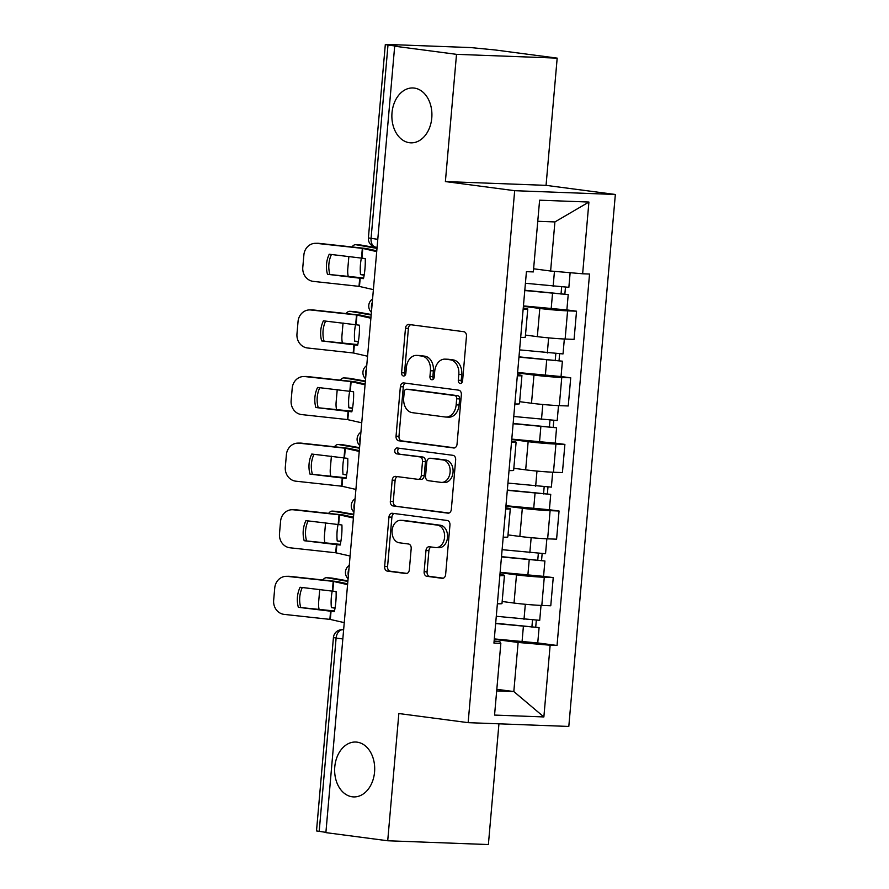 <?xml version="1.0" encoding="UTF-8"?>
<svg xmlns="http://www.w3.org/2000/svg" width="889" height="889" viewBox="0 0 889 889"><rect width="100%" height="100%" fill="white"/><g stroke="black" fill="none" stroke-linecap="round" stroke-linejoin="round"><path stroke-width="1.33" d="M460.18 383.47A2.945 2.145 -87.8 0 0 460.335 383.481A2.945 2.145 -87.8 0 0 462.58 380.814L466.469 336.286A4.212 3.067 -87.8 0 0 463.791 331.697L408.896 324.474A4.212 3.067 -87.8 0 0 408.684 324.452A4.212 3.067 -87.8 0 0 405.473 328.263L401.584 372.791A2.945 2.145 -87.8 0 0 403.462 376.003A2.945 2.145 -87.8 0 0 403.606 376.014A2.945 2.145 -87.8 0 0 405.851 373.347L406.351 367.59A13.479 9.823 -87.8 0 1 416.619 355.4A13.479 9.823 -87.8 0 1 417.285 355.467L421.864 356.067A13.479 9.823 -87.8 0 1 430.443 370.757L429.943 376.525A2.945 2.145 -87.8 0 0 431.821 379.736A2.945 2.145 -87.8 0 0 431.965 379.747A2.945 2.145 -87.8 0 0 434.21 377.08L434.721 371.324A13.479 9.823 -87.8 0 1 444.978 359.134A13.479 9.823 -87.8 0 1 445.645 359.189L450.223 359.801A13.479 9.823 -87.8 0 1 458.813 374.491L458.302 380.259A2.945 2.145 -87.8 0 0 460.18 383.47M357.056 742.148A27.459 20.014 -87.8 0 0 355.7 742.037A27.459 20.014 -87.8 0 0 334.709 767.785A27.459 20.014 -87.8 0 0 352.277 796.8A27.459 20.014 -87.8 0 0 353.633 796.911A27.459 20.014 -87.8 0 0 374.625 771.163A27.459 20.014 -87.8 0 0 357.056 742.148M414.285 88.078A27.459 20.014 -87.8 0 0 412.918 87.967A27.459 20.014 -87.8 0 0 391.938 113.725A27.459 20.014 -87.8 0 0 409.496 142.729A27.459 20.014 -87.8 0 0 410.851 142.84A27.459 20.014 -87.8 0 0 431.843 117.092A27.459 20.014 -87.8 0 0 414.285 88.078M424.131 571.705A4.212 3.067 -87.8 0 0 426.809 576.294L442.211 578.317A4.212 3.067 -87.8 0 0 442.422 578.339A4.212 3.067 -87.8 0 0 445.633 574.527L449.956 525.077A4.212 3.067 -87.8 0 0 447.267 520.487L392.371 513.264A4.212 3.067 -87.8 0 0 392.171 513.242A4.212 3.067 -87.8 0 0 388.96 517.054L384.637 566.504A4.212 3.067 -87.8 0 0 387.315 571.094L405.917 573.538A4.212 3.067 -87.8 0 0 406.129 573.561A4.212 3.067 -87.8 0 0 409.34 569.749L411.185 548.591A4.212 3.067 -87.8 0 0 408.507 544.001L399.283 542.779A11.268 8.212 -87.8 0 1 392.071 530.877A11.268 8.212 -87.8 0 1 400.683 520.321A11.268 8.212 -87.8 0 1 401.239 520.365L437.377 525.121A11.268 8.212 -87.8 0 1 444.589 537.023A11.268 8.212 -87.8 0 1 435.977 547.591A11.268 8.212 -87.8 0 1 435.421 547.535L429.398 546.746A4.212 3.067 -87.8 0 0 429.187 546.735A4.212 3.067 -87.8 0 0 425.975 550.535L424.131 571.705L427.064 571.805A4.212 3.067 -87.8 0 0 429.743 576.405L443.322 578.183M445.389 181.567L546.057 185.357L557.181 58.129L456.513 54.34L445.389 181.567L514.675 190.691L468.136 722.657L398.85 713.534L387.715 840.761L325.885 832.626L394.683 46.206L397.616 46.317L387.993 45.05L371.069 238.452A8.579 5.856 97.5 0 0 375.814 247.175L377.092 247.342M456.513 54.34L394.683 46.206M453.612 447.989A4.212 3.067 -87.8 0 0 453.823 448.012A4.212 3.067 -87.8 0 0 457.035 444.2L461.358 394.749A4.212 3.067 -87.8 0 0 458.668 390.16L403.773 382.937A4.212 3.067 -87.8 0 0 403.573 382.915A4.212 3.067 -87.8 0 0 400.361 386.726L396.038 436.177A4.212 3.067 -87.8 0 0 398.717 440.766L454.035 448M455.657 459.913L451.334 509.364A4.212 3.067 -87.8 0 1 448.123 513.175A4.212 3.067 -87.8 0 1 447.912 513.153L393.016 505.93A4.212 3.067 -87.8 0 1 390.338 501.34L392.182 480.171A4.212 3.067 -87.8 0 1 395.394 476.371A4.212 3.067 -87.8 0 1 395.605 476.382L417.863 479.315A4.212 3.067 -87.8 0 0 418.074 479.327A4.212 3.067 -87.8 0 0 421.286 475.526L422.508 461.491A4.212 3.067 -87.8 0 0 419.83 456.89L396.65 453.846A2.945 2.145 -87.8 0 1 394.76 450.734A2.945 2.145 -87.8 0 1 397.016 447.967A2.945 2.145 -87.8 0 1 397.161 447.978L452.968 455.324A4.212 3.067 -87.8 0 1 455.657 459.913M557.181 58.129L495.351 49.995L470.703 47.573L387.648 44.45L385.315 44.517L387.993 45.05M546.057 185.357L615.344 194.48L568.804 726.446L468.136 722.657M387.715 840.761L488.383 844.55L498.94 723.813M325.907 832.348L316.506 830.937L333.431 637.535L336.109 638.069L319.184 831.471M523.254 308.005A19.736 0.922 -175 0 1 527.766 308.994A19.736 0.922 -175 0 1 523.154 309.183M525.477 335.086L537.334 336.642A19.736 0.922 5 0 0 565.126 339.031L567.593 310.85A19.736 0.922 -175 0 1 539.801 308.461L523.41 306.305M567.593 310.85L576.539 311.194L566.882 309.917M520.687 337.353A19.736 0.922 5 0 0 525.299 337.175L527.766 308.994M565.126 339.031L574.072 339.365L576.539 311.194M517.431 374.613A19.736 0.922 -175 0 1 521.932 375.591A19.736 0.922 -175 0 1 517.331 375.78M517.609 372.502L561.048 376.547L570.716 377.792L561.759 377.458A19.736 0.922 -175 0 1 533.967 375.069L517.576 372.913M514.864 403.962A19.736 0.922 5 0 0 519.465 403.773L521.932 375.591M519.654 401.684L531.5 403.25A19.736 0.922 5 0 0 559.303 405.64L568.249 405.973L570.716 377.792M511.597 441.211A19.736 0.922 -175 0 1 516.109 442.2A19.736 0.922 -175 0 1 511.497 442.389M555.225 443.122L564.893 444.4L555.936 444.056A19.736 0.922 -175 0 1 528.144 441.666L511.753 439.51M509.03 470.559A19.736 0.922 5 0 0 513.642 470.37L516.109 442.2M513.82 468.292L525.677 469.848A19.736 0.922 5 0 0 553.469 472.237L562.426 472.57L564.893 444.4M505.774 507.819A19.736 0.922 -175 0 1 510.286 508.797A19.736 0.922 -175 0 1 505.674 508.986M505.963 505.708L549.391 509.753L559.059 510.997L550.113 510.664A19.736 0.922 -175 0 1 522.321 508.275L505.919 506.119M503.207 537.167A19.736 0.922 5 0 0 507.819 536.978L510.286 508.797M507.997 534.889L519.854 536.445A19.736 0.922 5 0 0 547.646 538.834L556.592 539.178L559.059 510.997M499.951 574.416A19.736 0.922 -175 0 1 504.452 575.405A19.736 0.922 -175 0 1 499.84 575.594M500.129 572.316L543.568 576.361L553.236 577.606L544.279 577.261A19.736 0.922 -175 0 1 516.487 574.872L500.096 572.716M497.384 603.764A19.736 0.922 5 0 0 501.985 603.575L504.452 575.405M502.174 601.497L514.02 603.053A19.736 0.922 5 0 0 541.812 605.442L550.769 605.776L553.236 577.606M533.611 268.778L550.613 271.023L554.914 221.928L537.767 221.283M496.673 690.909L513.82 691.553L518.12 642.458L550.147 645.214L543.868 716.934L494.562 715.078L500.84 643.358L493.94 643.091L526.432 271.656L533.333 271.923L539.612 200.192L588.918 202.047L582.639 273.779L550.613 271.023M550.147 645.214L557.036 645.47L589.54 274.034L582.639 273.779M514.675 190.691L615.344 194.48M496.818 689.319L513.82 691.553L543.868 716.934M494.117 641.013L499.929 641.769L500.84 643.358M518.12 642.458L494.273 639.324M537.745 642.936L557.036 645.47M588.918 202.047L554.914 221.928M461.824 382.737A2.945 2.145 -87.8 0 1 461.247 380.359L461.747 374.602A13.479 9.823 -87.8 0 0 453.157 359.912L450.223 359.801M444.978 359.134L447.923 359.245A13.479 9.823 -87.8 0 1 448.589 359.3L453.157 359.912M416.619 355.4L419.552 355.511A13.479 9.823 -87.8 0 1 420.219 355.567L424.798 356.178A13.479 9.823 -87.8 0 1 433.376 370.869L432.876 376.636A2.945 2.145 -87.8 0 0 433.465 379.003M410.718 324.707A4.212 3.067 -87.8 0 0 408.407 328.374L404.517 372.902A2.945 2.145 -87.8 0 0 405.106 375.269M405.606 383.17A4.212 3.067 -87.8 0 0 403.295 386.826L398.972 436.277A4.212 3.067 -87.8 0 0 401.65 440.877L454.724 447.856M456.679 398.794A2.945 2.145 -87.8 0 0 454.801 395.583L406.617 389.238A2.945 2.145 -87.8 0 0 406.473 389.226A2.945 2.145 -87.8 0 0 404.228 391.893L403.695 397.972A13.479 9.823 -87.8 0 0 412.285 412.663L445.222 416.997A13.479 9.823 -87.8 0 0 445.889 417.052A13.479 9.823 -87.8 0 0 456.157 404.873L456.679 398.794L459.624 398.905A2.945 2.145 -87.8 0 0 457.735 395.694L454.801 395.583M409.262 389.338A2.945 2.145 -87.8 0 1 409.407 389.338A2.945 2.145 -87.8 0 1 409.551 389.349L457.735 395.694M445.889 417.052L448.823 417.163A13.479 9.823 -87.8 0 0 459.091 404.984L456.157 404.873M459.624 398.905L459.091 404.984M449.023 513.02L393.016 505.93M397.427 476.626A4.212 3.067 -87.8 0 0 395.116 480.282L393.271 501.452A4.212 3.067 -87.8 0 0 395.949 506.041M420.797 479.427A4.212 3.067 -87.8 0 0 421.008 479.438A4.212 3.067 -87.8 0 0 424.22 475.637L425.442 461.602A4.212 3.067 -87.8 0 0 422.764 457.002L396.65 453.846M399.172 448.245A2.945 2.145 -87.8 0 0 397.694 451.379A2.945 2.145 -87.8 0 0 399.583 453.957M440.966 482.36A11.268 8.212 -87.8 0 0 441.522 482.405A11.268 8.212 -87.8 0 0 450.134 471.837A11.268 8.212 -87.8 0 0 442.933 459.935L430.198 458.257A4.212 3.067 -87.8 0 0 429.987 458.246A4.212 3.067 -87.8 0 0 426.776 462.047L425.553 476.082A4.212 3.067 -87.8 0 0 428.231 480.682L440.966 482.36M441.522 482.405L444.456 482.516A11.268 8.212 -87.8 0 0 453.068 471.948A11.268 8.212 -87.8 0 0 445.867 460.046L442.933 459.935M432.71 458.357A4.212 3.067 -87.8 0 1 432.921 458.357A4.212 3.067 -87.8 0 1 433.132 458.368L445.867 460.046M431.221 546.991A4.212 3.067 -87.8 0 0 428.909 550.647L427.064 571.805M435.977 547.591L438.91 547.702A11.268 8.212 -87.8 0 0 447.523 537.134A11.268 8.212 -87.8 0 0 440.311 525.232L437.377 525.121M400.683 520.321L403.617 520.432A11.268 8.212 -87.8 0 1 404.173 520.476L440.311 525.232M394.205 513.498A4.212 3.067 -87.8 0 0 391.893 517.165L387.571 566.615A4.212 3.067 -87.8 0 0 390.249 571.205L407.029 573.416M364.212 274.801L360.512 274.568L364.146 275.201M348.21 276.279A12.868 6.112 -86.4 0 1 347.788 268.878L348.866 256.488A12.868 6.112 -86.4 0 1 348.877 256.376M361.456 257.754A26.603 12.624 -86.4 0 0 360.512 274.568M376.992 248.409L356.033 244.742A12.868 6.112 -86.4 0 0 355.722 244.708A12.868 6.112 -86.4 0 0 351.966 246.942M360.289 245.008A12.868 6.112 93.6 0 1 360.612 245.008A12.868 6.112 93.6 0 1 360.934 245.042L356.033 244.742M377.047 247.864L360.934 245.042M524.81 290.236L568.215 294.581L566.871 309.95L523.443 305.905M524.788 290.536L568.215 294.581M561.637 287.158L561.026 294.126M525.421 283.28L568.86 287.325L570.138 272.701M565.448 287.391L564.871 293.926M327.474 274.301L363.479 278.635A26.603 8.434 -85.9 0 0 364.968 268.745A26.603 8.434 -85.9 0 0 365.235 258.566L329.23 254.232A26.603 24.147 89.2 0 0 327.474 274.301L363.623 277.968M373.391 289.625L359.012 286.358L313.306 281.38A12.868 11.69 -90.8 0 1 302.793 267.3L303.882 254.921A12.868 11.69 -90.8 0 1 315.328 243.319L317.673 243.286A12.868 11.69 89.2 0 1 318.962 243.353L316.628 243.375A12.868 11.69 -90.8 0 0 315.328 243.319M376.714 251.62L362.568 248.387L316.628 243.375M376.78 250.809L366.379 248.531L318.962 243.353M329.819 274.268A26.603 24.147 89.2 0 1 331.441 254.476M358.389 341.398L354.689 341.176L358.323 341.809M342.376 342.876A12.868 6.112 -86.4 0 1 341.965 335.475L343.043 323.096A12.868 6.112 -86.4 0 1 343.054 322.985M355.622 324.352A26.603 12.624 -86.4 0 0 354.689 341.176M371.169 315.017L350.21 311.35A12.868 6.112 -86.4 0 0 349.888 311.306A12.868 6.112 -86.4 0 0 346.143 313.55M354.467 311.606A12.868 6.112 93.6 0 1 354.789 311.617A12.868 6.112 93.6 0 1 355.111 311.65L350.21 311.35M371.213 314.473L355.111 311.65M518.987 356.845L562.393 361.178L561.048 376.547M518.954 357.134L562.393 361.178M555.814 353.766L555.203 360.723M519.598 349.877L563.026 353.922L564.337 338.998M559.614 353.989L559.048 360.523M352.566 408.007L348.866 407.773L352.488 408.407M336.553 409.485A12.868 6.112 -86.4 0 1 336.131 402.072L337.22 389.693A12.868 6.112 -86.4 0 1 337.231 389.582M349.799 390.96A26.603 12.624 -86.4 0 0 348.866 407.773M365.346 381.614L344.387 377.947A12.868 6.112 -86.4 0 0 344.065 377.914A12.868 6.112 -86.4 0 0 340.32 380.148M348.644 378.214A12.868 6.112 93.6 0 1 348.966 378.214A12.868 6.112 93.6 0 1 349.288 378.247L344.387 377.947M365.39 381.07L349.288 378.247M513.153 423.442L556.57 427.787L555.225 443.155L511.786 439.11M513.131 423.742L556.57 427.787M549.98 420.364L549.369 427.331M513.764 416.474L557.203 420.53L558.503 405.606M553.791 420.597L553.214 427.12M321.651 340.909L357.645 345.243A26.603 8.434 -85.9 0 0 359.145 335.342A26.603 8.434 -85.9 0 0 359.4 325.174L323.407 320.84A26.603 24.147 89.2 0 0 321.651 340.909L357.789 344.576M367.568 356.222L353.411 352.989L307.483 347.977A12.868 11.69 -90.8 0 1 296.97 333.908L298.048 321.518A12.868 11.69 -90.8 0 1 309.505 309.917L311.839 309.883A12.868 11.69 89.2 0 1 313.139 309.95L310.806 309.983A12.868 11.69 -90.8 0 0 309.505 309.917M370.891 318.229L356.511 314.962L310.806 309.983M370.957 317.406L360.556 315.139L313.139 309.95M323.985 340.876A26.603 24.147 89.2 0 1 325.618 321.085M315.828 407.506L351.822 411.84A26.603 8.434 -85.9 0 0 353.322 401.95A26.603 8.434 -85.9 0 0 353.578 391.771L317.584 387.437A26.603 24.147 89.2 0 0 315.828 407.506L351.966 411.174M361.734 422.82L347.355 419.564L301.649 414.585A12.868 11.69 -90.8 0 1 291.136 400.506L292.225 388.126A12.868 11.69 -90.8 0 1 303.682 376.525L306.016 376.492A12.868 11.69 89.2 0 1 307.316 376.547L304.971 376.58A12.868 11.69 -90.8 0 0 303.682 376.525M365.057 384.826L350.911 381.592L304.971 376.58M365.135 384.015L354.722 381.737L307.316 376.547M318.162 407.473A26.603 24.147 89.2 0 1 319.784 387.682M346.732 474.604L343.032 474.37L346.666 475.015M330.73 476.082A12.868 6.112 -86.4 0 1 330.308 468.681L331.386 456.301A12.868 6.112 -86.4 0 1 331.397 456.19M343.976 457.557A26.603 12.624 -86.4 0 0 343.032 474.37M359.512 448.212L338.553 444.544A12.868 6.112 -86.4 0 0 338.231 444.511A12.868 6.112 -86.4 0 0 334.486 446.756M342.81 444.811A12.868 6.112 93.6 0 1 343.132 444.811A12.868 6.112 93.6 0 1 343.454 444.856L338.553 444.544M359.567 447.667L343.454 444.856M507.33 490.05L550.736 494.384L549.391 509.753M507.308 490.339L550.736 494.384M544.157 486.972L543.546 493.928M507.941 483.083L551.38 487.128L552.68 472.203M547.968 487.194L547.391 493.728M340.909 541.212L337.209 540.979L340.843 541.612M324.896 542.69A12.868 6.112 -86.4 0 1 324.474 535.278L325.563 522.899A12.868 6.112 -86.4 0 1 325.574 522.788M338.142 524.154A26.603 12.624 -86.4 0 0 337.209 540.979M353.689 514.82L332.73 511.153A12.868 6.112 -86.4 0 0 332.408 511.108A12.868 6.112 -86.4 0 0 328.663 513.353M336.987 511.419A12.868 6.112 93.6 0 1 337.309 511.419A12.868 6.112 93.6 0 1 337.631 511.453L332.73 511.153M353.733 514.275L337.631 511.453M501.507 556.647L544.913 560.992L543.568 576.361M501.474 556.947L544.913 560.992M538.323 553.569L537.723 560.537M502.107 549.68L545.546 553.725L546.857 538.812M542.134 553.803L541.568 560.326M335.075 607.809L331.386 607.576L335.009 608.22M319.073 609.287A12.868 6.112 -86.4 0 1 318.651 601.886L319.74 589.507A12.868 6.112 -86.4 0 1 319.751 589.396M332.319 590.763A26.603 12.624 -86.4 0 0 331.386 607.576M347.866 581.417L326.908 577.75A12.868 6.112 -86.4 0 0 326.585 577.717A12.868 6.112 -86.4 0 0 322.84 579.961M331.164 578.017A12.868 6.112 93.6 0 1 331.486 578.017A12.868 6.112 93.6 0 1 331.808 578.061L326.908 577.75M347.91 580.873L331.808 578.061M495.673 623.256L539.09 627.59L537.745 642.958L494.306 638.913M495.651 623.545L539.09 627.59M532.5 620.178L531.889 627.134M496.284 616.288L539.723 620.333L541.023 605.409M536.311 620.4L535.734 626.934M309.994 474.115L345.999 478.438A26.603 8.434 -85.9 0 0 347.488 468.547A26.603 8.434 -85.9 0 0 347.755 458.38L311.75 454.046A26.603 24.147 89.2 0 0 309.994 474.115L346.143 477.782M355.911 489.428L341.754 486.194L295.826 481.182A12.868 11.69 -90.8 0 1 285.313 467.103L286.391 454.724A12.868 11.69 -90.8 0 1 297.848 443.122L300.182 443.089A12.868 11.69 89.2 0 1 301.482 443.155L299.149 443.189A12.868 11.69 -90.8 0 0 297.848 443.122M359.234 451.434L344.854 448.167L299.149 443.189M359.3 450.612L348.899 448.345L301.482 443.155M312.339 474.081A26.603 24.147 89.2 0 1 313.961 454.279M304.171 540.712L340.165 545.046A26.603 8.434 -85.9 0 0 341.665 535.156A26.603 8.434 -85.9 0 0 341.921 524.977L305.927 520.643A26.603 24.147 89.2 0 0 304.171 540.712L340.309 544.379M350.077 556.025L335.709 552.769L290.003 547.791A12.868 11.69 -90.8 0 1 279.49 533.711L280.568 521.332A12.868 11.69 -90.8 0 1 292.025 509.73L294.359 509.697A12.868 11.69 89.2 0 1 295.659 509.753L293.326 509.786A12.868 11.69 -90.8 0 0 292.025 509.73M353.411 518.031L339.254 514.798L293.326 509.786M353.478 517.22L343.076 514.942L295.659 509.753M306.505 540.679A26.603 24.147 89.2 0 1 308.139 520.887M298.348 607.309L334.342 611.643A26.603 8.434 -85.9 0 0 335.842 601.753A26.603 8.434 -85.9 0 0 336.098 591.585L300.104 587.251A26.603 24.147 89.2 0 0 298.348 607.309L334.486 610.976M344.254 622.633L330.108 619.4L284.169 614.388A12.868 11.69 -90.8 0 1 273.656 600.308L274.745 587.929A12.868 11.69 -90.8 0 1 286.191 576.328L288.536 576.294A12.868 11.69 89.2 0 1 289.836 576.361L287.491 576.394A12.868 11.69 -90.8 0 0 286.191 576.328M347.577 584.64L333.197 581.373L287.491 576.394M347.655 583.817L337.242 581.55L289.836 576.361M300.682 607.287A26.603 24.147 89.2 0 1 302.304 587.485M343.632 629.779L342.721 629.745A8.579 5.856 97.5 0 0 336.109 638.069L342.832 638.947M343.621 629.868L342.721 629.745A8.579 6.256 92.2 0 0 342.298 629.712A8.579 8.579 0 0 0 333.431 637.535M547.646 538.834L550.113 510.664M553.469 472.237L555.936 444.056M559.303 405.64L561.759 377.458M541.812 605.442L544.279 577.261M514.02 603.053L516.487 574.872M519.854 536.445L522.321 508.275M525.677 469.848L528.144 441.666M531.5 403.25L533.967 375.069M537.334 336.642L539.801 308.461M372.269 302.404A8.579 5.856 97.5 0 0 371.658 309.372M366.446 369.013A8.579 5.856 97.5 0 0 365.835 375.98M360.623 435.61A8.579 5.856 97.5 0 0 360.012 442.578M354.789 502.207A8.579 5.856 97.5 0 0 354.178 509.186M348.966 568.816A8.579 5.856 97.5 0 0 348.355 575.783M377.792 239.33L368.39 237.919A8.579 8.579 0 0 0 375.814 247.175M461.747 374.602L458.813 374.491M448.589 359.3L445.645 359.189M432.876 376.636L429.943 376.525M433.376 370.869L430.443 370.757M424.798 356.178L421.864 356.067M420.219 355.567L417.285 355.467M404.517 372.902L401.584 372.791M408.407 328.374L405.473 328.263M461.247 380.359L458.302 380.259M401.65 440.877L398.717 440.766M398.972 436.277L396.038 436.177M403.295 386.826L400.361 386.726M409.551 389.349L406.617 389.238M393.271 501.452L390.338 501.34M395.116 480.282L392.182 480.171M424.22 475.637L421.286 475.526M425.442 461.602L422.508 461.491M422.764 457.002L419.83 456.89M433.132 458.368L430.198 458.257M428.909 550.647L425.975 550.535M404.173 520.476L401.239 520.365M390.249 571.205L387.315 571.094M387.571 566.615L384.637 566.504M391.893 517.165L388.96 517.054M429.743 576.405L426.809 576.294M552.502 293.648L551.158 309.016M554.447 271.356L553.136 286.391M360.212 277.89L359.467 286.425M362.79 248.431L361.967 257.821M359.756 277.824L359.012 286.358M362.334 248.364L361.512 257.754M546.679 360.245L545.335 375.614M548.635 337.876L547.313 352.989M540.845 426.853L539.501 442.222M542.801 404.473L541.479 419.597M354.389 344.488L353.633 353.022M356.956 315.028L356.145 324.418M353.933 344.421L353.189 352.966M356.511 314.962L355.689 324.363M348.555 411.096L347.81 419.63M351.133 381.637L350.31 391.027M348.11 411.029L347.355 419.564M350.677 381.57L349.866 390.96M535.022 493.451L533.678 508.819M536.978 471.081L535.656 486.194M529.188 560.059L527.844 575.427M531.155 537.678L529.833 552.802M523.365 626.656L522.021 642.025M525.321 604.287L523.999 619.4M342.732 477.693L341.987 486.227M345.31 448.234L344.488 457.624M342.276 477.626L341.532 486.172M344.854 448.167L344.032 457.568M336.898 544.29L336.153 552.836M339.476 514.842L338.653 524.232M336.453 544.235L335.709 552.769M339.031 514.775L338.209 524.166M331.075 610.899L330.33 619.433M333.653 581.439L332.83 590.829M330.619 610.832L329.875 619.377M333.197 581.373L332.375 590.774M372.569 298.948A8.579 8.579 0 0 0 371.402 312.306M366.746 365.546A8.579 8.579 0 0 0 365.579 378.903M360.923 432.154A8.579 8.579 0 0 0 359.756 445.511M355.089 498.751A8.579 8.579 0 0 0 353.922 512.108M349.266 565.36A8.579 8.579 0 0 0 348.099 578.717M342.298 629.712L343.632 629.756M368.39 237.919L385.315 44.517M409.407 389.338L406.473 389.226M421.008 479.438L418.074 479.327M432.921 458.357L429.987 458.246M355.722 244.708L360.612 245.008M349.888 311.306L354.789 311.617M344.065 377.914L348.966 378.214M338.231 444.511L343.132 444.811M332.408 511.108L337.309 511.419M326.585 577.717L331.486 578.017"/></g></svg>
